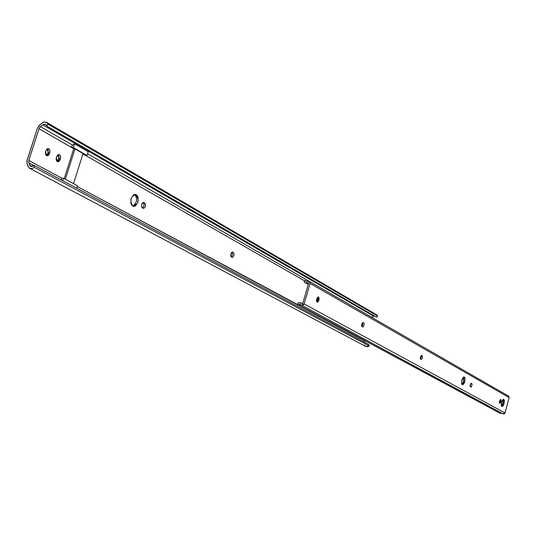 <?xml version="1.0" encoding="UTF-8"?>
<svg xmlns="http://www.w3.org/2000/svg" width="536" height="536" viewBox="0 0 536 536"><rect width="100%" height="100%" fill="white"/><g stroke="black" fill="none" stroke-linecap="round" stroke-linejoin="round"><path stroke-width="0.8" d="M136.265 194.709C139.454 200.23 138.482 204.102 133.343 206.32L131.575 204.94L130.844 203.097L131.092 198.501L133.343 195.03L134.831 194.414L136.265 194.709L137.43 195.875L138.147 197.717L137.899 202.28L135.668 205.744L134.181 206.373L132.747 206.092C129.531 200.591 130.496 196.712 135.642 194.461L136.265 194.709M132.707 206.065C137.129 202.863 137.786 198.983 134.677 194.434L135.836 195.593L136.553 197.436L136.579 200.853L135.38 204.022L134.074 205.456L132.707 206.065M57.298 161.577L56.34 157.631L57.499 155.159L58.685 154.562L60.119 155.366L60.622 156.901L60.427 158.683L59.603 160.746L58.498 161.664L57.298 161.577L56.407 160.512L56.126 158.824L56.669 156.599L59.094 154.596L60.334 155.755L60.528 158.314L60.099 159.715L57.298 161.577M46.558 155.661L45.573 151.661L46.753 149.169L48.367 148.606L49.426 149.39L49.942 150.951L49.741 152.753L48.91 154.83L47.784 155.755L46.558 155.661L45.647 154.576L45.359 152.867L45.902 150.616L48.374 148.606L49.64 149.779L49.848 152.378L49.741 152.753L48.066 152.479L48.166 150.1L47.396 148.713L48.066 152.479L49.741 152.753L49.413 153.792L46.558 155.661M28.817 160.465L61.539 178.046L63.63 178.354L61.553 177.992L61.459 180.009L61.539 178.046L28.817 160.465L38.994 128.741L28.817 160.465L28.817 162.79L29.768 165.195L32.227 166.508L30.492 166.187L29.768 165.195L32.227 166.508L34.049 165.343L30.733 166.341L28.817 162.79L28.817 160.465M64.233 178.682L73.734 148.693L38.994 128.741L40.367 126.583L72.635 145.156L74.584 143.795L73.372 147.628L87.06 155.48L84.996 155.145L82.913 153.953L84.996 155.145L87.06 155.48L88.252 151.701L74.584 143.795L72.635 145.156L71.389 146.991L72.635 145.156L40.367 126.583L42.726 124.794L39.919 127.032L38.994 128.741L71.288 147.293L73.372 147.628L71.288 147.293L73.734 148.693L74.98 148.894L65.359 179.285L74.98 148.894L73.734 148.693L64.233 178.682M77.278 186.501L364.648 340.474L364.587 342.229L364.554 340.802L77.278 186.501M304.508 280.81L85.137 155.165L304.508 280.81M361.927 323.771L362.229 326.123L361.927 323.771L362.698 322.679L363.656 322.806L364.145 323.791L363.998 325.426L363.086 326.933L362.128 326.813L361.921 323.791M231.88 257.26L230.822 256.195L230.849 253.856L232.028 252.155L233.334 252.402L234.085 254.077L233.736 256.007L232.725 257.247L231.425 257.005C230.232 254.727 230.641 253.079 232.664 252.061L233.334 252.402C234.52 254.687 234.105 256.329 232.081 257.34L231.88 257.26M142.971 208.223L141.672 206.976L141.517 204.899L142.375 203.023L144.057 202.568L145.357 203.821L145.377 206.427L143.99 208.256L142.409 207.914C140.921 205.335 141.377 203.513 143.775 202.454L144.62 202.883C146.1 205.462 145.645 207.278 143.253 208.33L142.971 208.223M33.902 165.51L28.817 162.79L33.902 165.51M29.648 168.277L365.606 346.377L369.217 345.961L34.364 167.353L369.217 345.961L368.862 344.521L34.049 165.343L34.364 167.353L33.708 167.848L31.597 168.632L29.648 168.277L28.08 166.462L27.128 164.049L27.128 160.184L37.306 128.479L39.651 125.022L42.304 122.905L44.408 122.014L46.398 122.248L48.16 124.258L46.659 125.96L46.17 124.781L45.205 124.124L42.726 124.794L373.478 316.173L374.188 315.818L371.696 317.352L87.603 153.765L371.743 317.319L373.478 316.173L42.726 124.794L45.627 124.305L46.659 125.96L376.587 317.212L377.666 316.086L376.821 314.96L374.892 314.27M365.599 346.377L367.147 346.732L368.567 346.363L369.217 345.961L368.862 344.521L34.049 165.343L34.364 167.353L33.487 167.989L31.611 168.632L29.125 167.929L27.128 164.049L26.88 161.202L37.306 128.479L38.9 125.732L41.969 123.153L43.798 122.154L46.458 122.282L48.16 124.258L46.659 125.96L376.587 317.212L377.666 316.086L48.16 124.258L377.666 316.086L376.426 314.679L46.692 122.402M142.469 207.941L143.601 206.648L143.983 205.054L143.775 203.539L142.965 202.561L144.62 202.883L143.032 202.601C144.425 204.397 144.238 206.179 142.469 207.941M58.759 158.408L58.859 156.063L58.129 154.71L58.759 158.408L60.427 158.683L58.759 158.408L58.431 159.44L60.099 159.715L58.431 159.44L58.759 158.408M56.963 161.329L58.431 159.44L56.963 161.329M46.237 155.427L47.235 154.556L48.066 152.479L47.738 153.517L49.413 153.792L47.738 153.517L46.237 155.427M231.297 256.925L232.53 254.774L231.954 252.195L232.557 254.587L231.297 256.925M364.299 345.01L365.183 346.102M362.115 326.29L361.72 326.203L362.115 326.29M232.028 252.155L233.334 252.402L232.028 252.155M232.363 252.047L232.872 252.148L232.363 252.047M143.34 202.44L144.057 202.568L143.34 202.44M73.526 183.674L83.047 153.517L74.98 148.894L83.047 153.517L73.526 183.674M74.584 143.795L73.372 147.628L87.06 155.48L88.252 151.701L74.584 143.795M77.499 185.811L63.63 178.354L62.866 180.766L63.63 178.354L77.499 185.811L76.749 188.19L77.499 185.811M463.56 381.391L463.486 377.103L463.895 379.133L463.56 381.391L464.759 381.659L463.56 381.391L461.891 384.312L463.56 381.391M461.824 380.024L464.176 376.949L465.054 378.543L464.531 382.389L463.593 384.124L462.561 384.754L461.764 384.071L461.516 382.972L462.059 379.287L463.7 376.989L464.344 377.016L464.98 378.121L464.759 381.659L462.407 384.734L461.536 383.14L461.824 380.024M420.686 359.294L420.432 356.922L421.229 355.509L422.308 355.911L422.301 357.961L421.316 359.475L420.338 358.725L420.432 356.922L421.665 355.395L422.415 356.252L422.328 357.854L421.464 359.401L420.686 359.294M470.447 386.898L470.253 384.727L470.956 383.408L471.881 383.729L471.848 385.618L470.983 387.039L470.146 386.382L470.253 384.727L471.345 383.287L471.968 384.044L471.874 385.525L471.285 386.804L470.447 386.898M502.956 403.353L502.982 399.441L502.956 403.353L504.095 403.615L502.956 403.353L501.495 406.087L502.956 403.353M501.522 402.174L503.639 399.253L504.095 403.615L503.043 405.94L502.118 406.556L501.22 404.935L501.736 401.491L503.21 399.307L503.773 399.307L504.329 400.318L504.095 403.615L501.977 406.543L501.522 402.174M305.547 280.683L306.739 281.487L308.247 281.427L306.21 281.266L304.595 280.495L305.547 280.683M308.267 284.449L304.133 282.09L304.595 280.495L304.133 282.09L308.267 284.449M501.87 413.216L499.88 413.182L297.634 304.448L499.88 413.182L297.634 304.448L298.096 302.847L301.701 303.168L302.626 303.892L308.723 282.887L306.538 283.142L304.133 282.09L308.287 284.382M501.837 413.209L500.637 413.357L297.634 304.448L298.096 302.847L300.823 302.833L302.626 303.892L308.723 282.887L305.379 282.727M316.615 301.708L317.68 299.115L317.587 297.299L317.573 299.557L318.98 299.845L318.605 301.051L317.272 302.338L316.448 300.783L317.004 298.237L318.109 296.971L319.041 297.735L318.98 299.845L317.573 299.557L317.346 300.348L318.752 300.629L317.198 302.324L316.629 299.45L318.411 296.971L318.752 300.629L317.346 300.348L316.615 301.708M420.405 358.939L421.122 357.304L421.055 355.67L420.405 358.939M470.166 386.443L470.749 383.635L470.166 386.443M361.874 326.551L362.751 324.722L362.564 322.786L361.874 326.551M499.773 401.23L499.927 400.151L499.773 401.23L500.919 401.491L499.813 403.501L499.378 402.422L499.914 400.178L500.765 399.441L501.073 400.486L500.919 401.491L499.773 401.23L499.612 401.839L500.758 402.101L499.746 403.494L499.693 400.807L500.704 399.414L500.919 401.491L500.758 402.101L499.612 401.839L499.773 401.23M499.378 402.496L499.612 401.839L499.378 402.496M298.579 304.642L301.4 305.018L300.093 304.388L298.579 304.642M304.113 303.939L301.694 305.232L302.934 305.279L304.113 303.939L505.026 412.981L304.113 303.939L310.069 283.417L509.153 397.598L310.069 283.417L304.113 303.939M502.895 413.725L505.026 412.981L509.153 397.598L508.59 396.138L509.153 397.598L505.026 412.981L504.121 413.966L502.895 413.725M362.128 326.813L361.639 325.828L361.787 324.193L363.194 322.572L364.098 323.55L364.031 325.292L363.053 326.96L362.128 326.813M309.44 281.527L308.247 281.427L309.433 281.527L310.069 283.417L309.44 281.527L508.59 396.138L507.646 396.03M362.792 322.625L363.656 322.806L362.792 322.625M471.084 383.32L471.66 383.448L471.084 383.32M421.343 355.442L422.04 355.589L421.343 355.442M301.708 303.175L302.679 303.698M301.694 305.232L503.137 413.899"/></g></svg>
